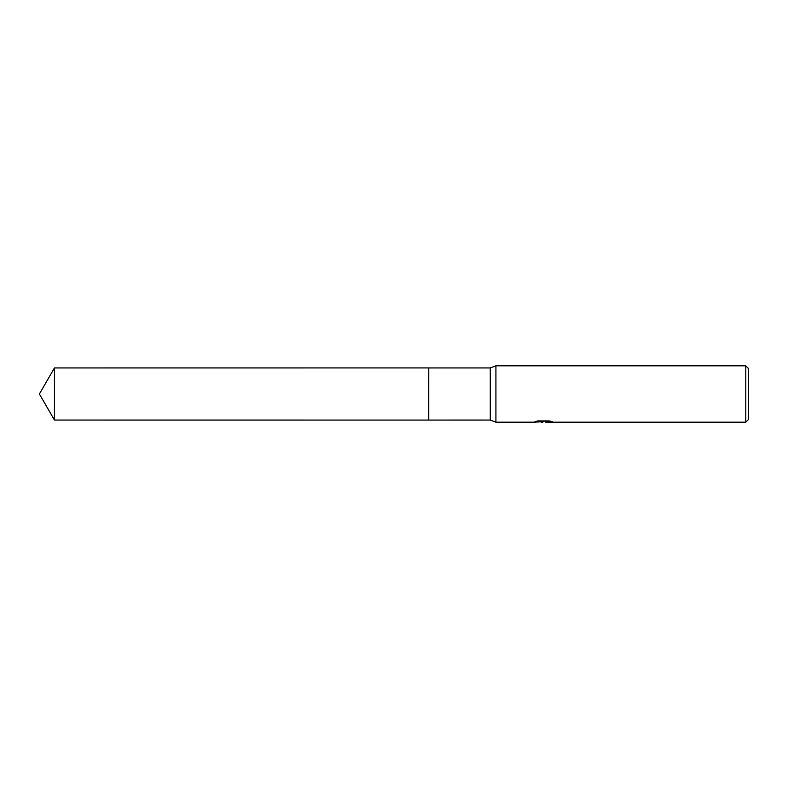 <?xml version="1.0" encoding="UTF-8"?>
<svg xmlns="http://www.w3.org/2000/svg" width="788" height="788" viewBox="0 0 788 788"><rect width="100%" height="100%" fill="white"/><g stroke="black" fill="none" stroke-linecap="round" stroke-linejoin="round"><path stroke-width="1.18" d="M536.776 421.166L544.015 421.649L533.299 422.181L495.918 422.181L490.284 420.063L428.751 420.073L428.761 367.937L490.284 367.937L495.918 365.819L745.783 365.819L748.6 368.636L748.6 419.364L745.783 422.181L545.867 422.181L545.759 421.688L550.201 421.166M428.751 420.073L428.751 367.927L428.751 420.073L54.451 420.063L54.451 367.937L428.751 367.927M490.284 420.063L490.284 367.937M495.918 422.181L495.918 365.819M543.326 421.708L539.613 421.905M542.883 422.181L541.553 422.181M745.783 422.181L745.783 365.819M544.015 421.649L535.003 421.649L537.938 420.91L549.049 420.91L552.28 421.728L545.759 422.161M54.451 367.937L39.4 394L54.451 420.063"/></g></svg>
